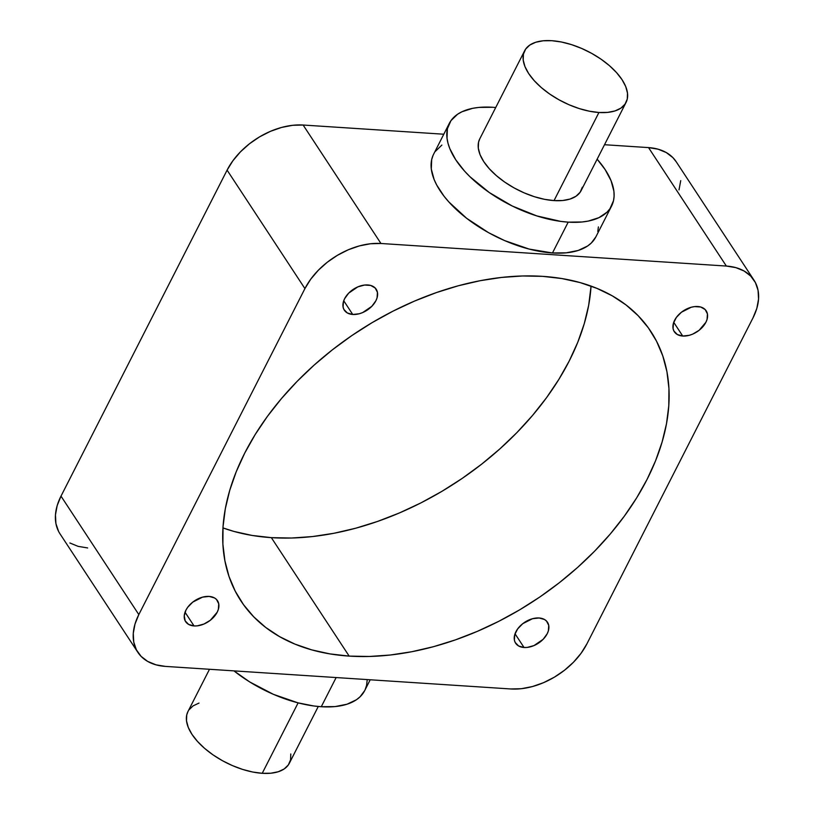 <?xml version="1.0" encoding="UTF-8"?>
<svg xmlns="http://www.w3.org/2000/svg" width="814" height="814" viewBox="0 0 814 814"><rect width="100%" height="100%" fill="white"/><g stroke="black" fill="none" stroke-linecap="round" stroke-linejoin="round"><path stroke-width="1.22" d="M697.771 306.522A19.068 12.505 -33.3 0 1 706.186 310.816A19.068 12.505 -33.3 0 1 702.268 327.401A19.068 12.505 -33.3 0 1 682.732 336.04L673.727 322.324L682.732 336.04L689.295 335.307L692.694 334.116L699.084 330.331L705.891 322.303L707.061 319.403L707.437 313.929L705.199 309.574L700.681 307L694.576 306.603L691.218 307.254L681.43 312.23L676.383 317.399L673.453 323.158L673.076 328.632L673.88 330.993L677.329 334.523L682.732 336.04A19.068 12.505 -33.3 0 1 674.328 331.746A19.068 12.505 -33.3 0 1 678.245 315.15A19.068 12.505 -33.3 0 1 697.771 306.522M539.082 617.979A19.068 12.505 -33.3 0 1 547.496 622.272A19.068 12.505 -33.3 0 1 543.569 638.868A19.068 12.505 -33.3 0 1 524.043 647.496L515.028 633.78L524.043 647.496L527.238 647.415L533.994 645.573L543.131 639.336L547.191 633.76L548.361 630.86L548.738 625.386L546.499 621.041L544.495 619.495L539.082 617.979L532.519 618.711L522.741 623.687L517.694 628.856L514.753 634.615L514.377 640.089L515.181 642.45L518.63 645.98L524.043 647.496A19.068 12.505 -33.3 0 1 515.628 643.202A19.068 12.505 -33.3 0 1 519.546 626.617A19.068 12.505 -33.3 0 1 539.082 617.979M209.086 596.418A19.068 12.505 -33.3 0 1 217.501 600.712A19.068 12.505 -33.3 0 1 213.573 617.307A19.068 12.505 -33.3 0 1 194.047 625.935L185.032 612.22L194.047 625.935L197.242 625.854L203.999 624.012L210.388 620.227L217.206 612.199L218.366 609.299L218.742 603.825L216.504 599.47L214.499 597.934L209.086 596.418L202.533 597.15L192.745 602.126L187.698 607.295L185.928 610.154L184.239 615.883L185.195 620.889L188.634 624.419L194.047 625.935A19.068 12.505 -33.3 0 1 185.633 621.642A19.068 12.505 -33.3 0 1 189.55 605.056A19.068 12.505 -33.3 0 1 209.086 596.418M367.786 284.961A19.068 12.505 -33.3 0 1 376.2 289.245A19.068 12.505 -33.3 0 1 372.273 305.84A19.068 12.505 -33.3 0 1 352.747 314.479L343.732 300.763L352.747 314.479L359.3 313.746L362.698 312.556L371.835 306.308L375.895 300.742L377.065 297.843L377.442 292.368L375.203 288.014L370.685 285.439L364.591 285.042L357.824 286.874L348.697 293.121L344.627 298.697L343.457 301.597L343.081 307.061L343.884 309.432L347.334 312.963L352.747 314.479A19.068 12.505 -33.3 0 1 344.332 310.185A19.068 12.505 -33.3 0 1 348.25 293.589A19.068 12.505 -33.3 0 1 367.786 284.961M209.493 669.281L187.942 711.568A56.909 28.175 27 0 0 205.973 749.521A56.909 28.175 27 0 0 262.23 773.3L298.117 702.879L262.23 773.3A56.909 28.175 27 0 0 289.357 763.237L318.274 706.491M364.692 690.598L360.083 696.784L356.41 699.765L346.978 704.222L335.124 706.583L321.276 706.725L313.777 705.972L297.975 702.838L273.423 694.342L249.756 681.959L233.954 670.878A91.056 45.085 27 0 0 321.276 706.725L336.141 677.553L321.276 706.725A91.056 45.085 27 0 0 364.672 690.638L370.207 679.782M524.643 50.763L479.751 138.868A56.909 28.175 27 0 0 497.771 176.821A56.909 28.175 27 0 0 554.039 200.6L598.931 112.495A56.909 28.175 -153 0 1 542.673 88.716A56.909 28.175 -153 0 1 524.643 50.763A56.909 28.175 -153 0 1 551.77 40.7A56.909 28.175 -153 0 1 608.027 64.479A56.909 28.175 -153 0 1 626.058 102.432A56.909 28.175 -153 0 1 598.931 112.495L554.039 200.6L544.485 199.318L534.381 196.703L524.135 192.857L514.122 187.932L504.751 182.112L496.357 175.62L489.275 168.712L483.781 161.65L480.077 154.711L478.306 148.148L478.551 142.226L479.802 138.756M449.328 123.362L433.618 154.202A91.056 45.085 27 0 0 462.454 214.937A91.056 45.085 27 0 0 552.472 252.971L568.192 222.141A91.056 45.085 -153 0 1 478.164 184.096A91.056 45.085 -153 0 1 449.328 123.362A91.056 45.085 -153 0 1 492.724 107.275L478.876 107.417L472.669 108.323L461.976 111.752L457.59 114.235L450.966 120.645L447.395 128.734L447.018 138.217L448.036 143.366L449.847 148.718L455.779 159.829L464.57 171.123L469.943 176.709L489.326 192.552L512.25 206.003L536.741 215.893L560.683 221.377L568.192 222.141L582.03 221.988L588.237 221.082L598.941 217.653L607 212.2L609.94 208.76L613.512 200.671L614.102 196.082L613.888 191.188L611.06 180.698L605.138 169.587L597.14 159.178A91.056 45.085 -153 0 1 611.589 206.044A91.056 45.085 -153 0 1 568.192 222.141L552.472 252.971L566.32 252.818L578.184 250.468L587.606 246.011L591.29 243.03L595.889 236.843M271.347 537.647A245.279 160.918 146.7 0 0 591.045 286.09L588.685 305.23L584.269 323.626L577.777 342.246L569.261 360.917L558.811 379.466L546.52 397.71L532.509 415.466L516.921 432.58L499.898 448.87L481.603 464.194L462.22 478.388L441.931 491.33L420.93 502.889L399.409 512.952L377.594 521.418L355.698 528.225L333.903 533.282L312.454 536.558L291.524 538.023L271.347 537.647L349.165 656.104L271.347 537.647L252.096 535.439L233.954 531.43L222.955 527.91A245.279 160.918 146.7 0 0 271.347 537.647M542.653 276.353A245.279 160.918 -33.3 0 1 650.905 331.552A245.279 160.918 -33.3 0 1 600.457 545.034A245.279 160.918 -33.3 0 1 349.165 656.104L369.353 656.471L390.272 655.016L411.731 651.739L433.516 646.682L455.423 639.875L477.238 631.399L498.748 621.336L519.749 609.788L540.048 596.845L559.432 582.641L577.726 567.327L594.749 551.037L610.337 533.923L624.338 516.157L636.629 497.924L647.079 479.375L655.596 460.704L662.087 442.073L666.503 423.687L668.793 405.708L668.935 388.319L666.931 371.672L662.789 355.932L656.572 341.259L648.32 327.798L638.115 315.659L626.068 304.975L612.281 295.838L596.886 288.349L580.046 282.57L561.904 278.561L542.653 276.353L522.476 275.977L501.546 277.442L480.097 280.718L458.302 285.775L436.406 292.582L414.591 301.048L393.07 311.111L372.069 322.67L351.78 335.612L332.397 349.806L314.102 365.13L297.079 381.42L281.491 398.534L267.48 416.29L255.189 434.534L244.739 453.083L236.223 471.754L229.731 490.374L225.315 508.77L223.036 526.75L222.894 544.139L224.898 560.785L229.029 576.526L235.256 591.198L243.508 604.66L253.703 616.798L265.761 627.482L279.548 636.619L294.933 644.108L311.782 649.887L329.914 653.896L349.165 656.104A245.279 160.918 -33.3 0 1 240.913 600.905A245.279 160.918 -33.3 0 1 291.361 387.423A245.279 160.918 -33.3 0 1 542.653 276.353M495.726 107.509L492.724 107.275A91.056 45.085 -153 0 1 495.726 107.509M582.366 187.179L580.138 192.246L575.997 196.245L570.105 199.033L562.688 200.509L554.039 200.6A56.909 28.175 27 0 0 581.165 190.537L626.058 102.432M380.952 243.488L303.134 125.03L443.793 134.218L303.134 125.03A62.597 41.066 146.7 0 0 227.096 170.136L232.906 160.745L240.456 151.842L249.471 143.773L259.595 136.854L270.452 131.329L281.603 127.432L292.643 125.305L303.134 125.03L380.952 243.488L726.353 266.056L380.952 243.488L370.462 243.762L359.432 245.889L348.27 249.786L337.423 255.311L327.289 262.23L318.284 270.299L310.724 279.202L304.924 288.594L138.818 614.59L304.924 288.594A62.597 41.066 -33.3 0 1 380.952 243.488M676.251 161.833L672.893 157.631L666.3 152.574L658.068 149.186L648.534 147.599L726.353 266.056A62.597 41.066 -33.3 0 1 753.978 280.138L676.159 161.681A62.597 41.066 146.7 0 0 648.534 147.599L604.507 144.719L648.534 147.599L726.353 266.056L735.897 267.643L744.118 271.021L750.712 276.088L755.423 282.621L758.068 290.384L758.546 299.064L756.837 308.353L753.001 317.867L586.904 643.864L581.094 653.255L573.544 662.158L564.529 670.227L554.405 677.146L543.549 682.671L532.397 686.568L521.357 688.695L510.866 688.97L165.466 666.401L155.932 664.814L147.7 661.426L141.107 656.369L136.396 649.837L133.75 642.073L133.272 633.384L134.992 624.104L138.818 614.59L60.999 496.133L227.096 170.136L304.924 288.594L227.096 170.136L60.999 496.133A62.597 41.066 146.7 0 0 60.022 533.862L137.841 652.319A62.597 41.066 -33.3 0 1 138.818 614.59L60.999 496.133L57.163 505.647L55.454 514.936L55.932 523.616L58.577 531.379M441.88 145.075L435.256 151.475M433.079 155.332L431.685 159.575L431.308 169.058L434.137 179.548L436.721 185.053L444.118 196.316L448.86 201.964L466.666 218.315L488.614 232.702L504.629 240.588L529.171 249.084L552.472 252.971A91.056 45.085 27 0 0 595.868 236.874L611.589 206.044M597.802 231.512L598.392 226.923M87.647 547.944L78.103 546.357L69.882 542.979M680.728 180.616L679.008 189.896M137.841 652.319A62.597 41.066 -33.3 0 0 165.466 666.401L510.866 688.97A62.597 41.066 -33.3 0 0 586.904 643.864L753.001 317.867A62.597 41.066 -33.3 0 0 753.978 280.138M598.931 112.495L607.58 112.393L614.997 110.928L620.889 108.14L625.03 104.131L627.258 99.074L627.492 93.152L625.732 86.589L622.028 79.65L616.524 72.588L609.452 65.68L601.058 59.188L591.676 53.368L581.674 48.443L571.428 44.597L561.324 41.982L551.77 40.7L543.111 40.792L535.704 42.267L529.812 45.055L525.671 49.054L523.443 54.121L523.199 60.043L524.969 66.606L528.673 73.545L534.167 80.606L541.249 87.515L549.643 94.007L559.025 99.817L569.027 104.752L579.273 108.588L589.377 111.203L598.931 112.495M367.216 679.588L366.605 685.266L365.211 689.499M290.802 753.957L290.557 759.879L288.329 764.946L284.188 768.945L278.296 771.733L270.889 773.208L262.23 773.3L252.676 772.018L242.572 769.403L232.326 765.557L222.324 760.632L212.942 754.812L204.548 748.32L197.476 741.412L191.972 734.35L188.268 727.411L186.508 720.848L186.742 714.926L188.003 711.456M188.97 709.869L193.111 705.86L199.003 703.072"/></g></svg>
